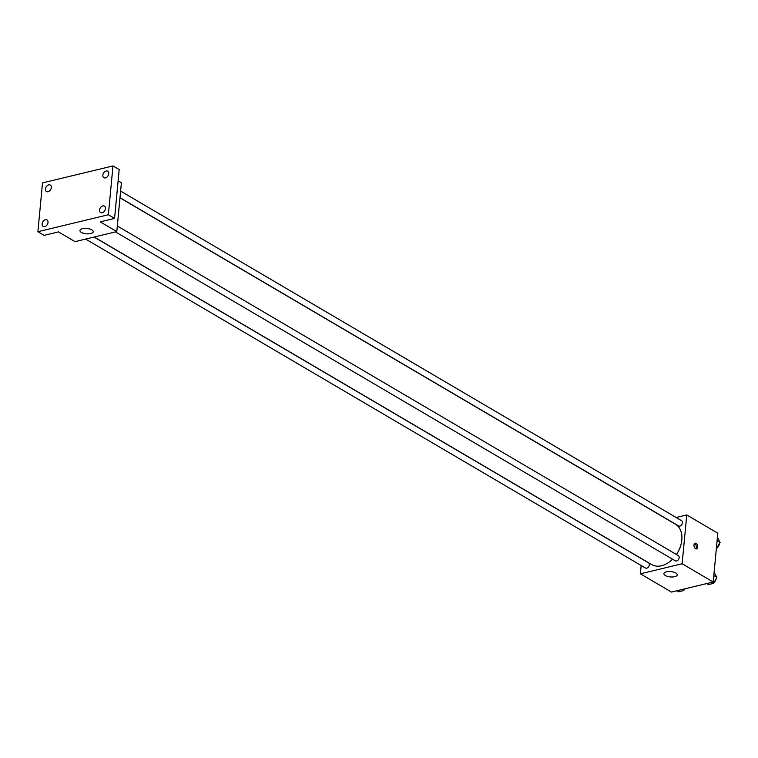 <?xml version="1.0" encoding="UTF-8"?>
<svg xmlns="http://www.w3.org/2000/svg" width="758" height="758" viewBox="0 0 758 758"><rect width="100%" height="100%" fill="white"/><g stroke="black" fill="none" stroke-linecap="round" stroke-linejoin="round"><path stroke-width="1.14" d="M676.145 517.506L686.748 514.947L717.807 533.206L713.193 582.011L671.436 592.064L640.377 573.815L641.164 565.496M676.42 554.505A23.403 16.288 -59.6 0 0 681.83 539.98A23.403 16.288 -59.6 0 0 675.425 524.204L119.982 197.838M94.238 237.017L651.7 564.568A23.403 16.288 -59.6 0 0 672.535 559.205M686.748 514.947L682.134 563.763L640.377 573.815M85.635 239.083L645.465 568.026A3.013 2.094 -59.6 0 0 647.863 567.581A3.013 2.094 -59.6 0 0 649.331 564.862A3.013 2.094 -59.6 0 0 648.507 562.834L94.058 237.055M119.991 197.705L678.618 525.938A3.013 2.094 -59.6 0 0 681.016 525.493A3.013 2.094 -59.6 0 0 682.484 522.774A3.013 2.094 -59.6 0 0 681.66 520.746L120.617 191.092M117.319 225.988L678.363 555.642A3.013 2.094 120.4 0 1 678.647 559.3A3.013 2.094 120.4 0 1 675.312 560.835L115.491 231.901M682.134 563.763L713.193 582.011M675.795 573.01A6.689 2.681 5.4 0 1 677.235 574.896A6.689 2.681 5.4 0 1 670.318 576.933A6.689 2.681 5.4 0 1 663.913 573.635A6.689 2.681 5.4 0 1 668.499 571.541A6.689 2.681 5.4 0 1 675.795 573.01M694.015 544.983A2.928 1.743 -103.5 0 1 695.143 543.202A2.928 1.743 -103.5 0 1 697.531 545.637A2.928 1.743 -103.5 0 1 696.517 548.896A2.928 1.743 -103.5 0 1 694.015 544.983M694.536 543.581A2.928 1.743 -103.5 0 1 696.214 545.959A2.928 1.743 -103.5 0 1 695.806 548.83M118.125 180.849L121.403 182.773L116.789 231.588L75.033 241.641L58.47 231.901L44.116 235.359L37.9 231.711L42.514 182.896L112.98 165.936L119.186 169.584L114.572 218.389L100.217 221.848L116.789 231.588M112.98 165.936L108.366 214.741L114.572 218.389M108.366 214.741L37.9 231.711M91.813 229.882A6.689 2.681 5.4 0 1 93.253 231.768A6.689 2.681 5.4 0 1 86.336 233.805A6.689 2.681 5.4 0 1 79.931 230.508A6.689 2.681 5.4 0 1 84.517 228.414A6.689 2.681 5.4 0 1 91.813 229.882M45.404 219.754A3.762 2.615 120.4 0 1 46.987 219.943A3.762 2.615 120.4 0 1 47.792 223.506A3.762 2.615 120.4 0 1 44.76 226.614A3.762 2.615 120.4 0 1 43.178 226.424A3.762 2.615 120.4 0 1 42.372 222.861A3.762 2.615 120.4 0 1 45.404 219.754M102.823 205.93A3.762 2.615 120.4 0 1 104.396 206.119A3.762 2.615 120.4 0 1 105.21 209.682A3.762 2.615 120.4 0 1 102.169 212.79A3.762 2.615 120.4 0 1 100.596 212.6A3.762 2.615 120.4 0 1 99.781 209.037A3.762 2.615 120.4 0 1 102.823 205.93M106.12 171.033A3.762 2.615 120.4 0 1 107.702 171.223A3.762 2.615 120.4 0 1 108.508 174.785A3.762 2.615 120.4 0 1 105.466 177.884A3.762 2.615 120.4 0 1 103.893 177.704A3.762 2.615 120.4 0 1 103.079 174.132A3.762 2.615 120.4 0 1 106.12 171.033M48.701 184.857A3.762 2.615 120.4 0 1 50.284 185.047A3.762 2.615 120.4 0 1 51.089 188.609A3.762 2.615 120.4 0 1 48.057 191.717A3.762 2.615 120.4 0 1 46.475 191.528A3.762 2.615 120.4 0 1 45.67 187.965A3.762 2.615 120.4 0 1 48.701 184.857M714.112 572.318L716.803 577.35L713.657 583.319L708.389 584.598L706.674 583.584M713.799 575.587L716.803 577.35M711.942 582.315L713.657 583.319M714.282 582.135A3.013 2.094 -59.6 0 0 715.95 579.273A3.013 2.094 -59.6 0 0 715.959 578.951M684.663 588.881L683.801 590.51L678.533 591.78L676.818 590.776M682.086 589.506L683.801 590.51M684.427 589.326A3.013 2.094 -59.6 0 0 685.024 588.795M717.409 537.422L720.1 542.453L716.357 548.565M717.106 540.691L720.1 542.453M716.405 548.1L716.954 548.422M717.58 547.238A3.013 2.094 -59.6 0 0 719.247 544.367A3.013 2.094 -59.6 0 0 719.257 544.045"/></g></svg>
